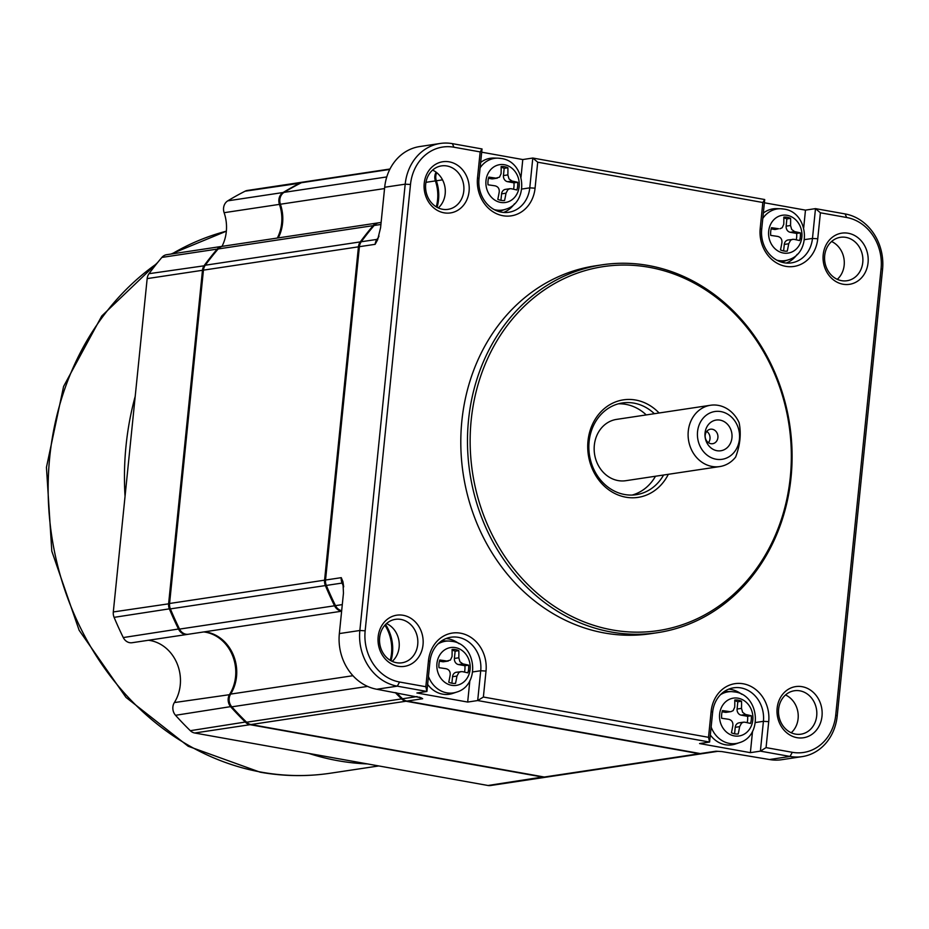 <?xml version="1.0" encoding="UTF-8"?>
<svg xmlns="http://www.w3.org/2000/svg" width="929" height="929" viewBox="0 0 929 929"><rect width="100%" height="100%" fill="white"/><g stroke="black" fill="none" stroke-linecap="round" stroke-linejoin="round"><path stroke-width="1.39" d="M506.003 193.186L507.896 189.667L509.94 188.692L505.446 189.365A5.365 4.668 81.4 0 0 501.59 193.847L506.003 193.186A68.235 32.329 100.1 0 1 504.563 200.536A17.082 14.852 -98.6 0 1 497.793 199.329A68.235 32.329 -79.9 0 0 499.233 191.966C499.477 188.68 498.095 186.636 495.111 185.846A68.235 9.511 -174.2 0 0 488.039 184.813A17.082 14.852 -98.6 0 1 488.039 180.888A17.082 14.852 -98.6 0 1 488.817 177.114A68.235 9.511 5.8 0 1 495.889 178.147L499.488 177.172L501.079 173.7A68.235 32.329 -79.9 0 0 501.126 166.546A17.082 14.852 -98.6 0 1 507.896 167.766A68.235 32.329 100.1 0 1 507.861 174.907L503.448 175.569A5.365 4.668 81.4 0 0 507.571 181.689L513.946 182.839A17.082 14.852 81.4 0 1 513.528 189.214M791.206 732.772A21.971 19.103 81.4 0 0 797.953 712.427A21.971 19.103 81.4 0 0 785.516 694.962M735.234 727.314L739.635 726.652L741.539 723.134L743.583 722.158L739.089 722.832A5.365 4.668 81.4 0 0 735.234 727.314L734.572 733.805M743.583 722.158L744.837 722.193A68.235 9.511 -174.2 0 1 750.516 723.436A17.082 14.852 -98.6 0 0 751.294 719.661A17.082 14.852 -98.6 0 0 751.294 715.748L747.59 716.305L741.214 715.156L745.615 714.494A68.235 9.511 5.8 0 1 751.294 715.748M708.455 442.692A7.327 6.364 81.4 0 0 706.76 431.404M452.539 676.718L456.952 676.057A68.235 32.329 100.1 0 1 455.512 683.419A17.082 14.852 -98.6 0 1 448.742 682.2A68.235 32.329 -79.9 0 0 450.182 674.849C450.426 671.551 449.055 669.519 446.059 668.729A68.235 9.511 -174.2 0 0 438.987 667.684A17.082 14.852 -98.6 0 1 439.243 662.04A17.082 14.852 -98.6 0 1 439.765 659.996A68.235 9.511 5.8 0 1 446.837 661.03L450.437 660.043L452.04 656.571A68.235 32.329 -79.9 0 0 452.075 649.429A17.082 14.852 -98.6 0 1 458.845 650.637A68.235 32.329 100.1 0 1 458.81 657.778L454.397 658.452A5.365 4.668 81.4 0 0 458.52 664.572L464.895 665.71L468.611 665.152A17.082 14.852 -98.6 0 1 468.355 670.808A17.082 14.852 -98.6 0 1 467.821 672.851A68.235 9.511 -174.2 0 0 462.143 671.597L456.406 672.248A5.365 4.668 81.4 0 0 452.539 676.718L451.889 683.221M452.086 650.207A17.082 14.852 -98.6 0 1 455.14 651.194L458.845 650.637M458.52 664.572L462.921 663.91A68.235 9.511 5.8 0 1 468.611 665.152M734.781 700.791A17.082 14.852 -98.6 0 1 737.823 701.79L737.092 709.036A5.365 4.668 81.4 0 0 741.214 715.156M745.615 714.494L742.631 712.334L741.493 708.374L737.092 709.036M367.408 763.917A276.319 240.263 -98.6 0 1 337.924 760.712A276.319 240.263 -98.6 0 1 308.846 753.431M783.832 217.909A17.082 14.852 -98.6 0 1 786.875 218.907L786.143 226.153A5.365 4.668 81.4 0 0 790.254 232.285L794.667 231.623A68.235 9.511 5.8 0 1 800.345 232.865A17.082 14.852 -98.6 0 1 800.09 238.509A17.082 14.852 -98.6 0 1 799.567 240.565A68.235 9.511 -174.2 0 0 793.877 239.31L788.14 239.961A5.365 4.668 81.4 0 0 784.285 244.432L783.623 250.935M125.043 496.365A276.319 240.263 -98.6 0 1 135.204 396.358M654.364 413.707A46.38 40.33 81.4 0 0 633.95 403.14A46.38 40.33 81.4 0 0 622.407 402.965A46.38 40.33 81.4 0 0 588.858 448.219A46.38 40.33 81.4 0 0 624.671 494.518A46.38 40.33 81.4 0 0 636.214 494.692A46.38 40.33 81.4 0 0 663.585 475.021M646.247 414.926A46.38 40.33 81.4 0 0 625.844 404.359A46.38 40.33 81.4 0 0 618.389 403.813M169.566 603.687L113.303 611.956L147.165 278.607L202.487 270.293L168.625 603.629A9.766 8.489 81.4 0 0 169.426 609.029A324.651 282.288 81.4 0 0 178.6 629.247A9.766 8.489 81.4 0 0 187.437 634.402A9.766 8.489 81.4 0 0 187.913 634.31M222.461 246.313A9.766 8.489 81.4 0 0 221.985 246.371L166.663 254.697A9.766 8.489 81.4 0 0 161.89 257.414A324.651 282.288 81.4 0 0 149.012 273.683A9.766 8.489 81.4 0 0 147.165 278.607M217.769 249.413L217.212 249.1A9.766 8.489 81.4 0 1 221.985 246.371A39.053 33.955 81.4 0 0 224.121 212.695L279.443 204.368A9.766 8.489 -98.6 0 1 283.113 192.512L227.791 200.838A9.766 8.489 81.4 0 0 224.121 212.695M303.191 182.084A9.766 8.489 81.4 0 0 302.703 182.13L247.381 190.457A9.766 8.489 81.4 0 0 245.117 191.188A324.651 282.288 81.4 0 0 227.791 200.838M720.916 411.605A24.166 21.007 -98.6 0 1 739.438 439.162A24.166 21.007 -98.6 0 1 716.073 459.216A24.166 21.007 -98.6 0 1 697.551 431.66A24.166 21.007 -98.6 0 1 720.916 411.605M712.055 466.451A31.005 26.953 81.4 0 0 719.766 466.567A31.005 26.953 81.4 0 0 735.629 457.068C740.181 445.096 741.342 433.646 739.124 422.707A31.005 26.953 81.4 0 0 718.256 405.369A31.005 26.953 81.4 0 0 710.546 405.253A31.005 26.953 81.4 0 0 688.11 435.504A31.005 26.953 81.4 0 0 712.055 466.451M543.488 776.888L488.015 785.493L194.707 733.004L250.029 724.69L543.337 777.178A9.766 8.489 81.4 0 0 545.764 777.213A9.766 8.489 81.4 0 0 546.24 777.12M230.38 694.555L174.362 702.568A9.766 8.489 81.4 0 0 175.535 715.295A324.651 282.288 81.4 0 0 190.317 730.693A9.766 8.489 81.4 0 0 194.707 733.004M174.362 702.568A39.053 33.955 81.4 0 0 177.056 663.492A39.053 33.955 81.4 0 0 148.443 640.267M187.437 634.402L132.115 642.717A9.766 8.489 -98.6 0 1 123.278 637.561L179.436 628.875M784.285 244.432L788.686 243.77A68.235 32.329 100.1 0 1 787.258 251.132A17.082 14.852 -98.6 0 1 780.488 249.913A68.235 32.329 -79.9 0 0 781.916 242.562C782.16 239.264 780.79 237.232 777.805 236.442A68.235 9.511 -174.2 0 0 770.722 235.397A17.082 14.852 -98.6 0 1 770.977 229.753A17.082 14.852 -98.6 0 1 771.511 227.71A68.235 9.511 5.8 0 1 778.583 228.743L774.182 229.405A5.365 4.668 81.4 0 0 775.518 229.428L778.583 228.743M113.303 611.956A9.766 8.489 81.4 0 0 114.104 617.355A324.651 282.288 81.4 0 0 123.278 637.561M439.44 661.158L442.436 661.692A5.365 4.668 81.4 0 0 443.772 661.715L448.266 661.042M649.162 267.297A184.047 160.032 81.4 0 0 471.2 420.059A184.047 160.032 81.4 0 0 612.327 629.932A184.047 160.032 81.4 0 0 790.289 477.158A184.047 160.032 81.4 0 0 649.162 267.297M668.323 474.313A49.307 42.873 -98.6 0 1 625.809 497.189A49.307 42.873 -98.6 0 1 587.999 440.961A49.307 42.873 -98.6 0 1 635.68 400.039A49.307 42.873 -98.6 0 1 659.102 412.999M488.015 785.493A9.766 8.489 81.4 0 0 490.442 785.539L545.764 777.213M725.131 712.288A5.365 4.668 81.4 0 0 726.466 712.299L730.96 711.626L725.131 712.288L722.123 711.742M737.823 701.79L741.539 701.232A17.082 14.852 -98.6 0 0 734.769 700.013A68.235 32.329 -79.9 0 1 734.723 707.166L733.132 710.639L730.96 711.626M161.89 257.414L217.212 249.1A324.651 282.288 81.4 0 0 204.334 265.357A9.766 8.489 81.4 0 0 202.487 270.293L203.416 270.351M277.318 238.056A39.053 33.955 81.4 0 0 279.443 204.368L280.349 204.09M739.635 726.652A68.235 32.329 100.1 0 1 738.207 734.003A17.082 14.852 -98.6 0 1 731.437 732.795A68.235 32.329 -79.9 0 0 732.865 725.433C733.109 722.147 731.738 720.103 728.754 719.313A68.235 9.511 -174.2 0 0 721.682 718.28A17.082 14.852 -98.6 0 1 721.67 714.355A17.082 14.852 -98.6 0 1 722.46 710.58A68.235 9.511 5.8 0 1 729.532 711.614M302.703 182.13A9.766 8.489 81.4 0 0 300.439 182.862A324.651 282.288 81.4 0 0 283.113 192.512L283.438 192.802M203.765 631.941A39.053 33.955 81.4 0 1 232.378 655.166A39.053 33.955 81.4 0 1 229.684 694.242A9.766 8.489 81.4 0 0 230.856 706.969A324.651 282.288 -98.6 0 0 245.639 722.367A9.766 8.489 81.4 0 0 250.029 724.69L250.215 724.365M786.875 218.907L790.591 218.35A68.235 32.329 100.1 0 1 790.544 225.492L786.143 226.153M790.254 232.285L796.641 233.423L800.345 232.865M507.571 181.689L511.972 181.027A68.235 9.511 5.8 0 1 517.65 182.281A17.082 14.852 -98.6 0 1 517.662 186.195A17.082 14.852 -98.6 0 1 516.872 189.969A68.235 9.511 -174.2 0 0 511.194 188.726L509.94 188.692M747.171 722.692A17.082 14.852 81.4 0 0 747.59 716.305M456.952 676.057L458.845 672.538L460.889 671.574M544.289 777.027A9.766 8.489 81.4 0 0 546.716 777.074L701.72 753.756A9.766 8.489 -98.6 0 1 699.282 753.721L544.289 777.027L250.981 724.539L405.985 701.232L699.282 753.721M352.927 675.708L230.636 694.102A9.766 8.489 81.4 0 0 231.82 706.83A324.651 282.288 81.4 0 0 246.591 722.228A9.766 8.489 81.4 0 0 250.981 724.539M230.636 694.102A39.053 33.955 81.4 0 0 233.342 655.026A39.053 33.955 81.4 0 0 204.717 631.801M341.617 611.212L188.39 634.252A9.766 8.489 -98.6 0 1 179.552 629.096L334.545 605.789A324.651 282.288 -98.6 0 1 325.382 585.572A9.766 8.489 -98.6 0 1 324.581 580.172L169.577 603.49A9.766 8.489 81.4 0 0 170.379 608.89A324.651 282.288 81.4 0 0 179.552 629.096M169.577 603.49L203.439 270.142L358.443 246.835L324.581 580.172M358.443 246.835A9.766 8.489 -98.6 0 1 360.289 241.9A324.651 282.288 -98.6 0 1 373.168 225.642A9.766 8.489 -98.6 0 1 377.94 222.914L222.937 246.231A9.766 8.489 81.4 0 0 218.164 248.949A324.651 282.288 81.4 0 0 205.286 265.218A9.766 8.489 81.4 0 0 203.439 270.142M278.27 237.905A39.053 33.955 81.4 0 0 280.395 204.229L384.548 188.564M389.983 169.008L303.667 181.991A9.766 8.489 81.4 0 0 301.391 182.723A324.651 282.288 81.4 0 0 284.077 192.373A9.766 8.489 81.4 0 0 280.395 204.229M788.686 243.77L790.579 240.251L792.634 239.287M511.972 181.027L508.987 178.867L507.861 174.907M405.985 701.232A9.766 8.489 -98.6 0 1 401.583 698.91A324.651 282.288 -98.6 0 1 395.255 692.558M390.215 660.31A39.053 33.955 81.4 0 0 384.931 625.171M341.64 610.992A9.766 8.489 -98.6 0 1 334.545 605.789M436.27 206.865A39.053 33.955 81.4 0 0 435.399 180.911A9.766 8.489 -98.6 0 1 436.096 172.179M455.14 651.194L454.397 658.452M716.944 450.704A15.526 13.494 81.4 0 0 731.947 437.814A15.526 13.494 81.4 0 0 720.045 420.117A15.526 13.494 81.4 0 0 705.041 433.007A15.526 13.494 81.4 0 0 716.944 450.704M517.65 182.281L513.946 182.839M436.723 172.666A9.766 8.489 81.4 0 0 436.351 180.772L442.529 179.843M437.06 207.318A39.053 33.955 81.4 0 0 436.351 180.772M381.111 222.437L378.893 222.774A9.766 8.489 81.4 0 0 374.12 225.492L380.902 224.47M378.986 236.105L375.13 244.327A9.766 8.489 -98.6 0 1 376.977 239.392L361.242 241.761A324.651 282.288 -98.6 0 1 374.12 225.492M361.242 241.761A9.766 8.489 81.4 0 0 359.395 246.684L375.13 244.327L377.65 239.717L380.576 227.744L384.687 187.252L405.195 184.174L359.86 630.489A48.819 42.444 81.4 0 0 397.287 686.159L426.91 691.466L416.9 692.976L467.682 702.057L469.853 680.69M365.155 630.814A44.917 39.053 81.4 0 0 399.586 682.025L425.83 686.728L428.466 660.751A33.2 28.869 -98.6 0 1 460.563 633.195A33.2 28.869 -98.6 0 1 486.018 671.052L483.382 697.029L708.513 737.312L711.149 711.347A33.2 28.869 -98.6 0 1 743.258 683.79A33.2 28.869 -98.6 0 1 768.713 721.647L763.417 721.322L760.386 751.143L790.01 756.438A48.819 42.444 81.4 0 0 802.157 756.624A48.819 42.444 81.4 0 0 837.215 715.922L882.55 269.596A48.819 42.444 81.4 0 0 845.111 213.925L815.488 208.63L820.4 212.799L817.752 238.765A33.2 28.869 -98.6 0 1 785.655 266.321A33.2 28.869 -98.6 0 1 760.201 228.464L761.687 229.358L764.706 199.538L532.805 158.035L537.705 162.203L535.069 188.181A33.2 28.869 -98.6 0 1 502.972 215.725A33.2 28.869 -98.6 0 1 477.518 177.88L480.154 151.903L453.909 147.212A44.917 39.053 81.4 0 0 410.49 184.488L365.155 630.814L359.86 630.489L339.352 633.578L343.463 593.097L342.917 581.635L341.268 577.664L325.533 580.033L359.395 246.684M325.533 580.033A9.766 8.489 81.4 0 0 326.334 585.433A324.651 282.288 81.4 0 0 335.497 605.638A9.766 8.489 81.4 0 0 341.675 610.713M391.004 660.763A39.053 33.955 81.4 0 0 385.547 624.509M464.477 672.097A17.082 14.852 81.4 0 0 464.895 665.71M417.098 696.576L402.547 698.771A324.651 282.288 -98.6 0 1 396.578 692.79M402.547 698.771A9.766 8.489 81.4 0 0 406.937 701.081L422.672 698.713L420.988 697.725L376.779 689.248L397.287 686.159L399.586 682.025M486.018 671.052L480.723 670.738L477.692 700.547L709.605 742.05L699.583 743.56L750.377 752.653L760.386 751.143L766.065 747.613L792.309 752.304L790.01 756.438L769.502 759.527L721.833 751.573L715.98 751.213L700.245 753.57L406.937 701.081M700.245 753.57A9.766 8.489 81.4 0 0 702.672 753.605L717.803 751.329M796.223 239.81A17.082 14.852 81.4 0 0 796.641 233.423M794.667 231.623L791.682 229.451L790.544 225.492M477.518 177.88L478.992 178.763L482.023 148.954L452.4 143.647A48.819 42.444 81.4 0 0 440.253 143.461A48.819 42.444 81.4 0 0 405.195 184.174L410.49 184.488M478.992 178.763A29.287 25.466 81.4 0 0 508.744 212.276A29.287 25.466 81.4 0 0 529.774 187.855L532.805 158.035L522.783 159.544L481.686 152.193M761.687 229.358A29.287 25.466 81.4 0 0 791.427 262.872A29.287 25.466 81.4 0 0 812.469 238.451L815.488 208.63L805.478 210.128L764.381 202.777M483.382 697.029L477.692 700.547L467.682 702.057M488.491 178.275L491.487 178.809A5.365 4.668 81.4 0 0 492.823 178.832L497.317 178.159M741.539 701.232A68.235 32.329 100.1 0 1 741.493 708.374M771.175 228.871L774.182 229.405M501.137 167.325A17.082 14.852 -98.6 0 1 504.192 168.323L507.896 167.766M504.192 168.323L503.448 175.569M792.309 752.304A44.917 39.053 81.4 0 0 835.74 715.028L881.075 268.702A44.917 39.053 81.4 0 0 846.633 217.491L820.4 212.799M803.69 227.779L805.478 210.128M786.34 263.046A29.287 25.466 81.4 0 0 797.198 254.325M780.999 261.966A26.848 23.341 81.4 0 0 784.564 261.107L788.396 259.806C812.132 253.06 808.485 212.172 784.041 209.095L780.72 208.746A26.128 22.714 81.4 0 0 762.79 218.42M783.716 209.06A26.128 22.714 81.4 0 0 780.72 208.746L776.667 208.642A26.848 23.341 81.4 0 0 763.336 213.078M764.706 199.538L762.837 202.499L537.705 162.203M520.995 177.195L522.783 159.544M503.646 212.451A29.287 25.466 81.4 0 0 514.503 203.741M501.021 158.476A26.128 22.714 81.4 0 0 498.025 158.162L493.973 158.046A26.848 23.341 81.4 0 0 480.641 162.482M498.316 211.382A26.848 23.341 81.4 0 0 501.869 210.523L505.713 209.222C529.437 202.476 525.791 161.588 501.358 158.511L498.025 158.162A26.128 22.714 81.4 0 0 480.107 167.824M480.154 151.903L482.023 148.954M440.253 143.461L419.745 146.55A48.819 42.444 81.4 0 0 384.687 187.252M780 228.743L782.183 227.756L783.774 224.284A68.235 32.329 -79.9 0 0 783.821 217.142A17.082 14.852 -98.6 0 1 790.591 218.35M377.65 239.717L377.743 238.672M339.352 633.578A48.819 42.444 81.4 0 0 376.779 689.248M342.917 581.635L343.684 586.745M326.334 585.433L342.069 583.064A9.766 8.489 -98.6 0 1 341.268 577.664L342.522 582.541M501.59 193.847L500.928 200.339M419.85 697.319L422.672 698.713A9.766 8.489 -98.6 0 1 419.06 697.075M425.83 686.728L426.91 691.466L429.941 661.645L428.466 660.751M459.007 643.692A29.287 25.466 81.4 0 0 446.059 638.56M427.63 684.406A26.848 23.341 81.4 0 0 442.634 694.149A26.848 23.341 81.4 0 0 452.818 693.394L456.662 692.093A26.128 22.714 -98.6 0 1 446.744 692.825A26.128 22.714 -98.6 0 1 428.443 676.451M437.849 644.064A26.128 22.714 -98.6 0 1 448.974 641.045L444.933 640.929A26.848 23.341 81.4 0 0 441.275 641.149M708.513 737.312L709.605 742.05L712.636 712.241L711.149 711.347M741.69 694.277A29.287 25.466 81.4 0 0 728.742 689.144M750.377 752.653L752.536 731.286M710.325 735.002A26.848 23.341 81.4 0 0 725.317 744.733A26.848 23.341 81.4 0 0 735.513 743.99L739.345 742.689C763.081 735.942 759.434 695.055 734.99 691.977L731.669 691.629A26.128 22.714 81.4 0 0 720.544 694.66M734.665 691.942A26.128 22.714 81.4 0 0 731.669 691.629L727.616 691.513A26.848 23.341 81.4 0 0 723.97 691.745M769.502 759.527A48.819 42.444 81.4 0 0 781.649 759.713L802.157 756.624M717.49 751.329A9.766 8.489 -98.6 0 1 715.98 751.213L718.372 751.34M768.713 721.647L766.065 747.613M760.201 228.464L762.837 202.499M796.989 737.672A25.873 22.493 -98.6 0 1 777.143 708.165A25.873 22.493 -98.6 0 1 802.157 686.694A25.873 22.493 -98.6 0 1 822.002 716.189A25.873 22.493 -98.6 0 1 796.989 737.672M848.223 233.249A25.873 22.493 -98.6 0 1 868.058 262.756A25.873 22.493 -98.6 0 1 843.044 284.228A25.873 22.493 -98.6 0 1 823.199 254.72A25.873 22.493 -98.6 0 1 848.223 233.249M444.062 212.822A25.873 22.493 -98.6 0 1 424.216 183.327A25.873 22.493 -98.6 0 1 449.241 161.843A25.873 22.493 -98.6 0 1 469.075 191.351A25.873 22.493 -98.6 0 1 444.062 212.822M397.995 666.267A25.873 22.493 -98.6 0 1 378.161 636.771A25.873 22.493 -98.6 0 1 403.174 615.288A25.873 22.493 -98.6 0 1 423.02 644.796A25.873 22.493 -98.6 0 1 397.995 666.267M602.12 264.823L595.443 265.822A186.009 161.727 81.4 0 0 460.865 447.337A186.009 161.727 81.4 0 0 604.5 632.997A186.009 161.727 81.4 0 0 650.776 633.694L657.453 632.684A186.009 161.727 81.4 0 0 792.031 451.18A186.009 161.727 81.4 0 0 648.396 265.508A186.009 161.727 81.4 0 0 602.12 264.823A186.009 161.727 81.4 0 0 467.542 446.326A186.009 161.727 81.4 0 0 611.177 631.999A186.009 161.727 81.4 0 0 657.453 632.684M632.115 495.064A46.38 40.33 81.4 0 0 655.479 476.24M710.546 405.253L616.589 419.385A31.005 26.953 81.4 0 0 594.165 449.636A31.005 26.953 81.4 0 0 618.099 480.583A31.005 26.953 81.4 0 0 625.809 480.699L719.766 466.567M472.722 671.934L480.723 670.738A29.287 25.466 81.4 0 0 450.971 637.224A29.287 25.466 81.4 0 0 429.941 661.645M755.405 722.53L763.417 721.322A29.287 25.466 81.4 0 0 733.666 687.808A29.287 25.466 81.4 0 0 712.636 712.241M462.921 663.91L459.936 661.75L458.81 657.778M799.869 690.828A21.971 19.103 81.4 0 0 794.4 690.746A21.971 19.103 81.4 0 0 778.502 712.183A21.971 19.103 81.4 0 0 795.468 734.107A21.971 19.103 81.4 0 0 800.937 734.189A21.971 19.103 81.4 0 0 816.823 712.752A21.971 19.103 81.4 0 0 799.869 690.828M824.685 255.614A21.971 19.103 81.4 0 0 841.523 280.663A21.971 19.103 81.4 0 0 846.993 280.744A21.971 19.103 81.4 0 0 862.89 259.307A21.971 19.103 81.4 0 0 845.924 237.383A21.971 19.103 81.4 0 0 840.455 237.301A21.971 19.103 81.4 0 0 824.685 255.614M446.942 165.977A21.971 19.103 81.4 0 0 441.472 165.896A21.971 19.103 81.4 0 0 425.575 187.333A21.971 19.103 81.4 0 0 442.541 209.269A21.971 19.103 81.4 0 0 448.01 209.35A21.971 19.103 81.4 0 0 463.908 187.913A21.971 19.103 81.4 0 0 446.942 165.977M400.875 619.422A21.971 19.103 81.4 0 0 395.417 619.341A21.971 19.103 81.4 0 0 379.636 637.654A21.971 19.103 81.4 0 0 396.486 662.714A21.971 19.103 81.4 0 0 401.955 662.795A21.971 19.103 81.4 0 0 417.841 641.358A21.971 19.103 81.4 0 0 400.875 619.422M710.824 443.667A7.327 6.364 81.4 0 0 712.648 443.702A7.327 6.364 81.4 0 0 717.943 436.549A7.327 6.364 81.4 0 0 712.288 429.244A7.327 6.364 81.4 0 0 710.464 429.21A7.327 6.364 81.4 0 0 705.169 436.363A7.327 6.364 81.4 0 0 710.824 443.667M837.273 279.339A21.971 19.103 81.4 0 0 844.171 265.229A21.971 19.103 81.4 0 0 831.583 241.517M392.224 661.378A21.971 19.103 81.4 0 0 399.122 647.269A21.971 19.103 81.4 0 0 386.534 623.556M438.291 207.933A21.971 19.103 81.4 0 0 445.026 187.577A21.971 19.103 81.4 0 0 432.6 170.112M156.606 263.801A276.319 240.263 81.4 0 0 54.718 552.72A276.319 240.263 81.4 0 0 261.618 772.196A276.319 240.263 81.4 0 0 330.364 773.218C307.023 776.714 283.612 776.365 260.132 772.185L188.204 746.266L125.996 697.4L79.139 630.28L51.803 551.164L46.45 467.322L63.59 386.452L101.784 315.976L157.663 262.501M446.837 661.03L442.436 661.692M204.972 265.682L149.012 273.683M300.671 183.083L245.117 191.188M246.243 721.891L190.317 730.693M231.53 706.493L175.535 715.295M170.309 608.704L114.104 617.355M734.293 735.907A19.137 16.641 -98.6 0 1 719.627 714.087A19.137 16.641 -98.6 0 1 738.125 698.202A19.137 16.641 -98.6 0 1 752.804 720.021A19.137 16.641 -98.6 0 1 734.293 735.907M246.591 722.228L401.583 698.91M231.82 706.83L367.594 686.403M170.379 608.89L325.382 585.572M205.286 265.218L360.289 241.9M218.164 248.949L373.168 225.642M425.958 182.328L435.399 180.911M284.077 192.373L386.778 176.928M301.391 182.723L389.774 169.426M377.418 239.241A4.877 1.812 -143.7 0 1 376.977 239.392A324.651 282.288 -98.6 0 1 378.289 237.638M335.497 605.638L342.29 604.616M343.684 586.873A324.651 282.288 -98.6 0 1 342.069 583.064A4.877 0.674 157.4 0 1 342.72 583.098M495.889 178.147L491.487 178.809M845.111 213.925L846.633 217.491M817.752 238.765L812.469 238.451L804.456 239.647M535.069 188.181L529.774 187.855L521.761 189.063M453.909 147.212L452.4 143.647M882.55 269.596L881.075 268.702M837.215 715.922L835.74 715.028M776.876 260.19A26.128 22.714 81.4 0 0 778.479 260.538A26.128 22.714 81.4 0 0 788.396 259.806M494.182 209.594A26.128 22.714 81.4 0 0 495.796 209.954A26.128 22.714 81.4 0 0 505.713 209.222M711.126 727.035A26.128 22.714 81.4 0 0 729.439 743.421A26.128 22.714 81.4 0 0 739.345 742.689M787.177 215.319A19.137 16.641 -98.6 0 1 801.843 237.139A19.137 16.641 -98.6 0 1 801.564 239.078A19.137 16.641 -98.6 0 1 783.344 253.025A19.137 16.641 -98.6 0 1 768.968 229.266A19.137 16.641 -98.6 0 1 787.177 215.319M519.16 186.555A19.137 16.641 81.4 0 0 504.482 164.735A19.137 16.641 81.4 0 0 485.983 180.621A19.137 16.641 81.4 0 0 500.661 202.429A19.137 16.641 81.4 0 0 519.16 186.555M455.442 647.618A19.137 16.641 -98.6 0 1 470.109 669.426A19.137 16.641 -98.6 0 1 469.819 671.365A19.137 16.641 -98.6 0 1 451.61 685.312A19.137 16.641 -98.6 0 1 437.222 661.553A19.137 16.641 -98.6 0 1 455.442 647.618M800.09 238.509A68.351 12.832 11.1 0 1 801.564 239.078M468.355 670.808A68.351 12.832 11.1 0 1 469.819 671.365M456.662 692.093C480.386 685.347 476.751 644.459 452.307 641.382L448.974 641.045A26.128 22.714 -98.6 0 1 451.97 641.347M171.052 254.035L226.351 231.182A276.319 240.263 81.4 0 0 171.946 253.907M330.364 773.218L378.753 765.949"/></g></svg>
